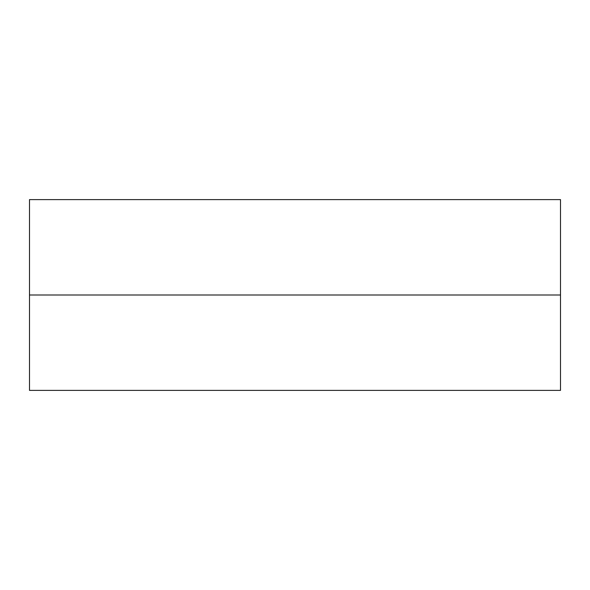 <?xml version="1.0" encoding="UTF-8"?>
<svg xmlns="http://www.w3.org/2000/svg" width="590" height="590" viewBox="0 0 590 590"><rect width="100%" height="100%" fill="white"/><g stroke="black" fill="none" stroke-linecap="round" stroke-linejoin="round"><path stroke-width="0.44" stroke-dasharray="2.95 2.21" d="M29.5 295L560.5 295L560.5 390.388L560.5 199.612L560.5 295L29.5 295L29.5 199.612L29.5 390.388L29.5 295"/><path stroke-width="0.89" d="M560.5 390.388L560.5 199.612L560.5 295L29.5 295L29.5 199.612L29.5 390.388L560.5 390.388L560.5 295L29.5 295L29.5 390.388M29.5 199.612L560.5 199.612"/></g></svg>
